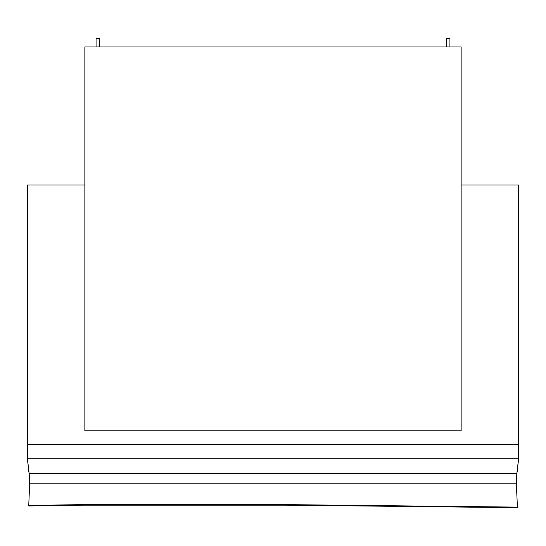 <?xml version="1.0" encoding="UTF-8"?>
<svg xmlns="http://www.w3.org/2000/svg" width="546" height="546" viewBox="0 0 546 546"><rect width="100%" height="100%" fill="white"/><g stroke="black" fill="none" stroke-linecap="round" stroke-linejoin="round"><path stroke-width="0.82" d="M28.754 505.446L28.754 505.978L83.204 505.152L285.06 505.152L517.417 507.657L517.417 507.118L285.06 504.62L83.204 504.62L28.754 505.446L29.668 483.19L516.332 483.19L517.417 507.118M446.485 46.963L446.485 38.343L449.931 38.343L449.931 46.963M96.069 46.963L96.069 38.343L99.515 38.343L99.515 46.963M461.138 430.801L84.862 430.801L84.862 46.963L461.138 46.963L461.138 430.801M29.668 483.19L29.177 473.669L27.437 458.831L518.563 458.831A459.568 229.784 0 0 0 518.7 453.282A459.568 229.784 0 0 0 518.659 450.218A861.69 430.849 180 0 1 518.584 444.471L518.584 185.026L461.138 185.026M84.862 185.026L27.416 185.026L27.416 444.471L518.584 444.471M27.416 458.974A459.568 229.784 0 0 0 27.437 459.329L27.416 458.974A459.568 229.784 0 0 1 27.3 453.781A459.568 229.784 0 0 1 27.3 453.528M518.584 458.974A459.568 229.784 180 0 1 518.563 459.329L518.584 458.974A459.568 229.784 180 0 0 518.7 453.781A459.568 229.784 180 0 0 518.7 453.528M518.543 459.828L518.584 459.329M27.457 459.828L27.416 459.329M29.675 485.694L29.184 474.181L27.437 459.329M516.325 485.694L516.816 474.181L518.563 459.329M518.563 458.831L516.823 473.669L516.332 483.19M27.437 458.831A459.568 229.784 180 0 1 27.3 453.282A459.568 229.784 180 0 1 27.341 450.218A861.69 430.849 0 0 0 27.416 444.471M100.45 505.152L100.45 504.62M188.288 505.152L188.288 504.62M238.213 505.152L238.213 504.62M29.177 473.669L516.823 473.669M28.761 470.98L28.761 471.478M285.06 505.152L285.06 504.62M257.596 505.152L257.596 504.62M229.265 505.152L229.265 504.62M148.273 505.152L148.273 504.62M83.204 505.152L83.204 504.62M517.239 470.98L517.239 471.478M27.3 453.282L27.3 453.781M518.7 453.282L518.7 453.781"/></g></svg>
